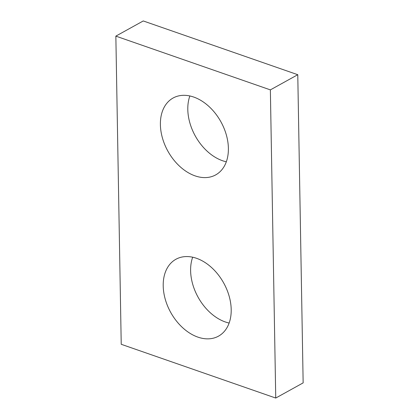 <?xml version="1.0" encoding="UTF-8"?>
<svg xmlns="http://www.w3.org/2000/svg" width="419" height="419" viewBox="0 0 419 419"><rect width="100%" height="100%" fill="white"/><g stroke="black" fill="none" stroke-linecap="round" stroke-linejoin="round"><path stroke-width="0.63" d="M275.744 398.05L270.365 89.881L115.848 36.123L121.227 344.292L275.744 398.05L303.152 382.877L297.773 74.708L270.365 89.881M297.773 74.708L143.256 20.95L115.848 36.123M226.318 161.786A43.948 30.304 61 0 1 222.484 160.707A43.948 30.304 61 0 1 189.87 95.961M229.13 323.039A43.948 30.304 61 0 1 225.296 321.954A43.948 30.304 61 0 1 192.682 257.214M193.704 97.046A43.948 30.304 -119 0 0 173.105 98.015A43.948 30.304 -119 0 0 167.878 151.139A43.948 30.304 -119 0 0 215.675 174.906A43.948 30.304 -119 0 0 226.349 134.955A43.948 30.304 -119 0 0 193.704 97.046M196.516 258.293A43.948 30.304 -119 0 0 175.917 259.267A43.948 30.304 -119 0 0 170.695 312.391A43.948 30.304 -119 0 0 218.493 336.158A43.948 30.304 -119 0 0 229.162 296.207A43.948 30.304 -119 0 0 196.516 258.293"/></g></svg>
